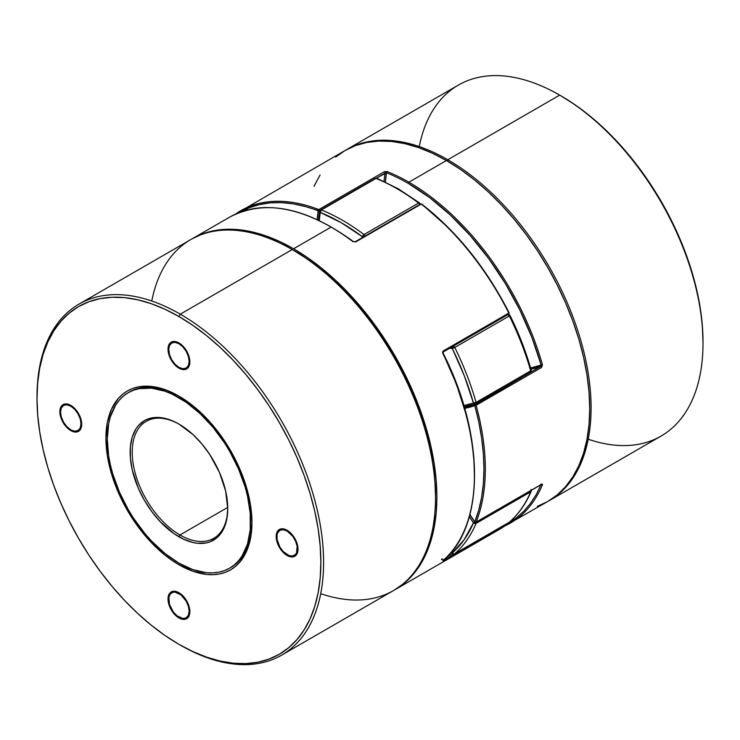 <?xml version="1.0" encoding="UTF-8"?>
<svg xmlns="http://www.w3.org/2000/svg" width="740" height="740" viewBox="0 0 740 740"><rect width="100%" height="100%" fill="white"/><g stroke="black" fill="none" stroke-linecap="round" stroke-linejoin="round"><path stroke-width="1.11" d="M451.428 551.966L452.344 552.891A1.933 1.11 120 0 0 452.741 553.77L452.556 553.548M452.982 346.255L452.344 348.605L453.703 346.246L453.241 346.07M376.919 178.312A1.933 1.267 112 0 0 375.985 178.423A202.658 117.003 60 0 1 397.297 188.885A1.933 1.11 -60 0 1 398.259 188.792A1.933 1.11 -60 0 1 398.657 189.681M475.099 521.728L473.443 522.865L469.317 516.705A133.172 76.886 60 0 1 473.443 522.865A200.725 115.893 60 0 1 452.344 552.891L464.257 539.571L473.443 522.865L476.079 523.384A1.933 1.11 -120 0 0 476.07 522.199A1.933 1.11 60 0 1 476.079 523.384A202.658 117.003 60 0 1 454.776 553.696L509.361 522.181A202.658 117.003 -120 0 0 530.673 491.869L476.079 523.384L530.673 491.869A1.933 1.11 -120 0 0 530.663 490.685A1.933 1.11 60 0 1 530.673 491.869L531.264 490.925L530.673 491.869A202.658 117.003 60 0 1 509.361 522.181A1.933 1.563 48.9 0 0 509.74 521.848M362.545 237.494L362.443 236.772L341.344 222.768L320.235 212.408A1.933 1.286 -170.6 0 1 319.699 211.307A1.933 1.286 -170.6 0 1 320.254 210.567A1.933 1.11 60 0 1 320.633 209.947A1.933 1.11 60 0 1 321.401 209.947A202.658 117.003 60 0 1 364.015 234.543L418.6 203.028A202.658 117.003 -120 0 0 397.297 188.885A202.658 117.003 -120 0 0 375.985 178.423L321.401 209.947L375.985 178.423A1.933 1.11 -120 0 0 375.226 178.433A1.933 1.11 60 0 1 375.985 178.423L377.372 178.728M453.38 346.107A1.933 1.11 60 0 1 453.703 346.246A1.933 1.11 60 0 1 454.776 347.458A202.658 117.003 60 0 1 476.079 402.375L530.673 370.851A202.658 117.003 -120 0 0 509.361 315.934L454.776 347.458L509.361 315.934A1.933 1.11 -120 0 0 507.825 314.555L509.361 315.934L510.017 315.49M475.311 404.068A135.106 78.005 60 0 1 464.221 406.824M463.684 405.631L473.443 403.004L464.257 375.68L452.344 348.605L449.67 348.244A133.172 76.886 60 0 1 452.344 348.605A1.933 1.425 -81.1 0 1 452.806 346.44M320.254 210.567L319.68 211.437L320.235 212.408L319.227 220.538A133.172 76.886 60 0 1 320.235 212.408L321.401 209.947A1.933 1.11 -120 0 0 320.633 209.947L375.226 178.433A1.933 1.11 60 0 0 374.847 179.052M508.926 314.509L508.593 314.398A1.933 1.425 -81.1 0 1 509.657 315.518L521.58 342.592L531.264 370.25L530.673 370.851A1.933 0.629 -15.9 0 0 531.255 370.176C526.01 351.759 518.934 333.518 510.026 315.453L509.361 315.934A202.658 117.003 60 0 1 530.673 370.851L476.079 402.375A202.658 117.003 -120 0 0 454.776 347.458L453.703 346.246L452.344 348.605L454.776 347.458L452.344 348.605A200.725 115.893 60 0 1 473.443 403.004A1.933 0.629 -15.9 0 0 476.079 402.375A1.933 1.11 60 0 1 475.774 403.883A1.933 1.11 60 0 1 475.681 403.929A1.933 1.11 -120 0 0 475.774 403.883A1.933 1.11 -120 0 0 476.079 402.375L473.443 403.004L475.099 404.096M375.226 178.433L376.91 178.312L398.259 188.792A1.933 1.11 120 0 0 397.297 188.885A202.658 117.003 60 0 1 418.6 203.028A1.933 0.934 -53.1 0 1 419.552 202.927A1.933 0.934 -53.1 0 1 419.765 203.685A1.933 0.906 172.1 0 1 420.302 204.148M321.401 209.947A1.933 1.267 112 0 0 320.235 212.408A200.725 115.893 60 0 1 362.443 236.772A1.933 0.934 -53.1 0 1 364.015 234.543A202.658 117.003 -120 0 0 321.401 209.947M419.506 202.899L418.6 203.028A1.933 1.11 60 0 1 419.645 204.536A1.933 1.11 -120 0 0 418.6 203.028L364.015 234.543A1.933 1.11 60 0 1 365.051 236.051A1.933 1.11 -120 0 0 364.015 234.543L362.443 236.772L363.793 236.902M363.543 236.92A1.933 0.906 172.1 0 1 362.443 236.772M508.667 314.407L508.102 314.435M510.026 315.443L508.593 314.398M475.857 403.827L530.275 372.414A1.933 1.11 -120 0 0 530.367 372.368A1.933 1.11 -120 0 0 530.673 370.851A1.933 1.11 60 0 1 530.367 372.368A1.933 1.11 60 0 1 530.275 372.414M530.987 371.351L530.996 370.629M475.496 404.022A1.933 1.573 -111.3 0 1 473.443 403.004A133.172 76.886 60 0 1 463.869 405.603M509.231 522.274L508.916 522.764A0.962 0.786 -129.8 0 1 508.824 522.829A0.962 0.555 -120 0 0 508.981 522.403A0.962 0.555 60 0 1 508.824 522.829L443.315 560.652L509.148 522.311A0.962 0.786 -129.8 0 1 508.916 522.764L499.306 529.47A202.658 117.003 -120 0 0 508.824 522.829L509.148 522.311A1.933 1.11 -120 0 0 509.259 522.255A1.933 1.11 -120 0 0 509.361 522.181L454.776 553.696L453.49 553.788L452.344 552.891A1.933 1.563 48.9 0 0 454.776 553.696A202.658 117.003 -120 0 0 476.079 523.384A1.933 1.443 -157.1 0 1 473.443 522.865L474.756 521.931M531.172 490.389A1.933 1.443 -157.1 0 1 531.181 491.295A1.933 1.443 -157.1 0 1 530.673 491.869M454.314 553.862A1.933 1.11 60 0 1 454.305 553.862A1.933 1.11 -120 0 0 454.675 553.77L509.259 522.255M452.353 553.483A1.933 0.666 -45 0 1 452.344 553.465A1.933 0.666 -45 0 1 452.344 552.891M239.612 212.51L249.029 207.838L259.194 204.619L270.035 202.871L281.45 202.631L293.345 203.879L305.639 206.617L319.578 210.946A135.106 78.005 60 0 0 318.468 220.178A135.106 78.005 60 0 1 319.578 210.946L318.792 209.577L318.228 210.465L318.903 209.633L318.219 210.817L317.155 219.567A136.067 78.56 -120 0 1 318.219 210.817A0.962 0.638 -68.8 0 1 318.792 209.577L384.3 171.754L387.103 171.532A0.962 0.638 111.8 0 0 386.521 172.762A201.687 116.448 60 0 1 408.212 183.372A0.962 0.555 -60 0 1 408.896 182.188A202.658 117.003 -120 0 0 387.103 171.532A202.658 117.003 60 0 1 408.896 182.188L446.424 160.524A202.658 117.003 -120 0 0 345.099 150.488L355.514 145.595L366.818 142.45L378.88 141.062L391.589 141.46L404.826 143.634L418.47 147.565L432.382 153.208L446.424 160.524L408.896 182.188A202.658 117.003 60 0 1 542.448 364.792L541.606 367.447L476.098 405.261A202.658 117.003 60 0 1 476.098 522.088L541.606 484.265L542.429 484.09L542.448 484.746A202.658 117.003 60 0 1 510.221 523.162A202.658 117.003 60 0 1 504.634 526.057L547.757 501.498A202.658 117.003 -120 0 0 578.819 339.105A202.658 117.003 -120 0 0 446.424 160.524L460.474 169.432L474.386 179.839L488.021 191.66L501.267 204.776L513.976 219.059L526.038 234.376L537.332 250.564L547.757 267.492L557.202 284.974L565.573 302.854L572.806 320.957L578.819 339.105L583.555 357.133L586.968 374.856L589.04 392.108L589.725 408.721L589.04 424.547L586.968 439.412L583.555 453.195L578.819 465.747L572.806 476.958L565.573 486.707L557.202 494.921L547.757 501.498L537.332 506.382M541.208 484.497A0.962 0.555 -120 0 0 541.606 484.265L476.098 522.088A202.658 117.003 -120 0 0 476.098 405.261L475.015 404.318L474.664 405.206L475.459 404.382L474.775 405.566L478.771 421.985L481.638 438.117L483.377 453.833L483.96 469.003L483.377 483.498L481.638 497.215L478.771 510.026L474.775 521.839L469.891 514.596A136.067 78.56 -120 0 1 474.775 521.839A0.962 0.555 120 0 0 474.978 522.274L469.835 514.827M474.978 522.274L475.94 522.274A0.962 0.555 -120 0 1 475.459 522.227L474.775 521.839A0.962 0.722 21.9 0 0 476.098 522.088A0.962 0.555 60 0 1 475.459 522.227L474.775 521.839L476.098 522.088A0.962 0.555 -120 0 1 475.94 522.274L541.662 484.358L541.051 484.034M235.394 214.165A202.658 117.003 60 0 1 240.694 210.761A202.658 117.003 60 0 1 318.792 209.577A202.658 117.003 -120 0 0 240.833 210.687M240.186 212.167A201.687 116.448 60 0 1 318.219 210.817A0.962 0.647 -170.5 0 0 319.578 210.946L319.578 210.946A0.962 0.555 60 0 0 318.792 209.577L384.3 171.754A0.962 0.555 -120 0 1 385.087 173.123L386.521 172.762A0.962 0.638 -68.2 0 1 387.103 171.532L384.3 171.754A0.962 0.555 60 0 1 385.087 173.123A135.106 78.005 -120 0 0 384.06 181.411A135.106 78.005 60 0 1 385.087 173.123L376.327 178.174L386.521 172.762A134.134 77.441 -120 0 0 385.374 182.022L386.521 172.762A201.687 116.448 60 0 1 408.212 183.372L429.524 197.524L450.355 215.053L470.242 235.579L488.733 258.621L505.42 283.67L519.924 310.171L531.912 337.514L541.134 365.098L530.617 367.947A134.134 77.441 -120 0 0 541.134 365.098L541.116 365.477M541.134 484.487L536.297 494.44L530.534 503.339L523.911 511.137L516.455 517.778L508.232 523.199M540.524 366.494L530.478 372.294L540.524 366.494L541.134 365.098A201.687 116.448 60 0 0 408.212 183.372A0.962 0.555 120 0 1 408.896 182.188A202.658 117.003 -120 0 1 542.448 364.792L541.134 365.098L542.448 364.792L541.606 367.447A0.962 0.555 -120 0 0 540.524 366.494A135.106 78.005 60 0 1 530.95 369.112A135.106 78.005 -120 0 0 540.524 366.494A0.962 0.555 60 0 1 541.606 367.447L474.775 405.566A136.067 78.56 -120 0 1 464.646 408.286L474.775 405.566A0.962 0.786 -111.3 0 1 475.015 404.318L475.654 403.947L475.015 404.318A135.106 78.005 60 0 1 464.313 407.111A135.106 78.005 60 0 0 475.015 404.318A0.962 0.555 60 0 1 476.098 405.261L474.775 405.566A201.687 116.448 60 0 1 474.775 521.839M509.046 523.827A202.658 117.003 -120 0 0 542.448 484.746L541.606 484.265A0.962 0.555 60 0 1 541.43 484.469M541.236 484.58A0.962 0.722 22.7 0 0 542.448 484.746M314.038 186.23L320.05 175.029M335.655 157.065L345.099 150.488L235.385 214.165M178.932 397.695A101.325 58.506 60 0 1 245.134 486.985A101.325 58.506 60 0 1 229.594 568.181A101.325 58.506 60 0 1 178.932 563.159L192.909 569.643L206.349 572.695L212.713 572.89L218.744 572.196L224.387 570.623L229.594 568.181L234.321 564.888L238.511 560.791L242.128 555.907L247.502 544.029L250.24 529.701L250.24 513.486L247.502 495.994L245.134 486.985L238.511 468.855L229.594 451.178L224.387 442.714L212.713 426.962L199.735 413.262L185.953 402.144L171.911 394.032L164.955 391.21L151.515 388.158L139.129 388.657L133.478 390.23L128.27 392.672L123.552 395.965L119.362 400.062L115.745 404.947L110.371 416.824L108.66 423.715L107.282 439.061L108.66 455.997L110.371 464.859L112.739 473.868L119.362 491.998L128.27 509.675L133.478 518.139L145.16 533.891L151.515 541.033L164.955 553.502L178.932 563.159A101.325 58.506 60 0 1 112.739 473.868A101.325 58.506 60 0 1 128.27 392.672A101.325 58.506 60 0 1 178.932 397.695L180.283 396.908L178.932 397.695M420.422 204.554L421.097 204.018A0.962 0.555 -120 0 0 420.616 203.972L355.108 241.795A0.962 0.555 60 0 1 355.589 241.841L421.097 204.018L355.7 241.915L352.897 241.61A202.658 117.003 -120 0 0 331.104 227.106L293.577 248.77A202.658 117.003 60 0 1 425.963 427.35A202.658 117.003 60 0 1 394.901 589.743A202.658 117.003 60 0 1 394.217 590.132L404.345 583.166L412.726 574.962L419.95 565.203L425.963 554.001L430.699 541.44L434.121 527.666L436.184 512.792L436.878 496.975L436.184 480.352L434.121 463.101L430.699 445.378L425.963 427.35L419.95 409.202L412.726 391.099L404.345 373.219L394.901 355.736L384.486 338.818L373.182 322.621L361.12 307.313L348.411 293.031L335.174 279.914L321.53 268.093L307.618 257.677L293.577 248.77L331.104 227.106A202.658 117.003 -120 0 0 229.779 217.07L192.243 238.733A202.658 117.003 60 0 1 293.577 248.77L279.526 241.462L265.614 235.81L251.979 231.879L238.733 229.705L226.024 229.308L213.962 230.695L202.668 233.849L192.243 238.733A202.658 117.003 60 0 0 191.567 239.131L192.243 238.733M179.459 424.371A67.553 38.998 -120 0 0 132.21 452.547A67.553 38.998 -120 0 0 179.977 534.983L178.932 536.787A69.024 39.849 60 0 1 130.129 452.251A69.024 39.849 60 0 1 178.932 424.066L193.103 434.676L201.946 444.009L209.901 454.739L219.512 472.546L225.635 491.036L227.744 508.602L226.801 519.054L224.026 528.027L221.982 531.847L216.663 537.962L209.901 541.865L206.053 542.938L197.608 543.28L193.103 542.54L183.714 539.275L174.15 533.753L160.256 521.709L151.82 511.627L144.42 500.351L138.352 488.308L132.229 469.826L130.36 457.912L130.36 446.858L132.229 437.1L135.892 429.006L138.352 425.685L144.42 420.653L147.972 418.988L155.927 417.443L164.77 418.313L174.15 421.578L178.932 424.066A69.024 39.849 60 0 1 227.744 508.602A69.024 39.849 60 0 1 178.932 536.787L179.977 534.983A67.553 38.998 60 0 1 135.846 475.459A67.553 38.998 60 0 1 146.196 421.328A67.553 38.998 60 0 1 179.459 424.371M227.726 507.409L179.977 534.983L227.726 507.409M508.824 313.094A202.658 117.003 -120 0 0 421.208 204.092A202.658 117.003 60 0 1 508.824 313.094A0.962 0.555 60 0 1 508.528 314.158A0.962 0.555 -120 0 0 508.824 313.094L443.315 350.908L508.824 313.094M443.019 351.981A0.962 0.555 -120 0 0 443.315 350.908L442.862 353.526A202.658 117.003 60 0 1 442.862 560.661L443.315 560.652A0.962 0.555 -120 0 0 443.464 560.152A0.962 0.555 60 0 1 443.315 560.652L442.862 560.661A202.658 117.003 -120 0 0 442.862 353.526L442.613 352.036L443.315 350.908A0.962 0.555 60 0 1 443.269 351.944L508.778 314.121L509.157 312.854C486.143 267.871 456.987 231.602 421.68 204.046L446.655 226.2L458.55 238.696L469.965 252.118L480.806 266.372L490.971 281.339L500.388 296.879L508.981 312.891M474.405 474.516L473.896 460.317L472.37 445.637L469.845 430.569M466.329 415.223L456.45 384.162L443.01 353.322M227.735 508.001A67.553 38.998 60 0 1 213.749 538.332A67.553 38.998 60 0 1 179.977 534.983A67.553 38.998 -120 0 0 227.735 508.001M452.621 553.696L446.738 557.091L452.621 553.696M421.782 204.416L420.616 203.972M443.269 351.944L443.195 353.285C484.931 435.333 485.07 526.38 442.964 560.596A0.962 0.786 -130.7 0 1 442.862 560.661A0.962 0.786 49.3 0 0 442.631 559.107A0.962 0.786 49.3 0 0 441.466 559.708M421.208 204.092A0.962 0.555 -120 0 0 421.097 204.018L355.589 241.841A0.962 0.555 60 0 1 355.7 241.915L421.208 204.092M355.7 241.915A0.962 0.555 -120 0 0 355.108 241.786L353.378 241.564A0.962 0.463 127.1 0 0 352.897 241.61L355.7 241.915M508.824 522.829A202.658 117.003 60 0 1 499.167 529.544M230.954 216.404A202.658 117.003 60 0 1 331.104 227.106A202.658 117.003 60 0 1 352.897 241.61A0.962 0.463 -52.9 0 1 353.378 241.564C305.944 207.043 264.744 198.875 229.779 217.07M549.117 500.712L661.024 436.101A202.658 117.003 -120 0 0 692.094 273.707A202.658 117.003 -120 0 0 559.699 95.127L561.068 95.913A200.725 115.893 -120 0 0 560.384 95.525L574.98 104.738L588.753 115.052L602.268 126.753L615.384 139.749L627.973 153.892L639.924 169.062L651.107 185.102L661.43 201.863L670.782 219.179L679.08 236.883L686.239 254.819L692.196 272.792L696.886 290.644L700.271 308.201L702.316 325.295L703 341.75A200.725 115.893 -120 0 0 561.068 95.913L559.708 95.127L447.793 159.738L447.108 160.922L447.793 159.738A202.658 117.003 60 0 1 580.179 338.319A202.658 117.003 60 0 1 549.117 500.712A202.658 117.003 60 0 1 548.433 501.1A202.658 117.003 -120 0 0 580.364 338.939A202.658 117.003 -120 0 0 447.793 159.738L559.699 95.127A202.658 117.003 60 0 1 703 343.323A202.658 117.003 60 0 1 588.226 439.218M419.266 146.576A202.658 117.003 60 0 1 559.699 95.127A202.658 117.003 -120 0 0 458.375 85.091L346.468 149.702A202.658 117.003 60 0 1 447.793 159.738A202.658 117.003 -120 0 0 345.784 150.1A202.658 117.003 60 0 1 346.468 149.702M178.932 368.141L179.617 367.752L178.932 368.141L176.804 366.67L171.218 359.992L168.85 354.534L168.017 349.234L168.85 344.886L171.218 342.167L174.76 341.473L178.932 342.935A15.438 8.917 60 0 1 189.024 356.532A15.438 8.917 60 0 1 186.656 368.909A15.438 8.917 60 0 1 178.932 368.141A15.438 8.917 60 0 1 168.85 354.534A15.438 8.917 60 0 1 171.218 342.167A15.438 8.917 60 0 1 178.932 342.935L183.113 346.302L186.656 351.084L189.024 356.532L189.856 361.841L189.024 366.189L186.656 368.909L183.113 369.593L178.932 368.141M70.781 430.588L71.456 430.199L70.781 430.588L68.644 429.117L63.057 422.438L60.689 416.981L59.857 411.68L60.689 407.333L63.057 404.614L66.6 403.92L70.781 405.372A15.438 8.917 60 0 1 80.864 418.979A15.438 8.917 60 0 1 78.496 431.355A15.438 8.917 60 0 1 70.781 430.588A15.438 8.917 60 0 1 60.689 416.981A15.438 8.917 60 0 1 63.057 404.614A15.438 8.917 60 0 1 70.781 405.372L74.953 408.748L78.496 413.521L80.864 418.979L81.696 424.288L80.864 428.627L78.496 431.355L74.953 432.04L70.781 430.588M178.932 617.918L179.617 617.53L178.932 617.918L176.804 616.448L171.218 609.769L168.85 604.321L168.017 599.012L168.85 594.664L171.218 591.945L174.76 591.26L178.932 592.712A15.438 8.917 60 0 1 189.024 606.319A15.438 8.917 60 0 1 186.656 618.686A15.438 8.917 60 0 1 178.932 617.918A15.438 8.917 60 0 1 168.85 604.321A15.438 8.917 60 0 1 171.218 591.945A15.438 8.917 60 0 1 178.932 592.712L183.113 596.079L186.656 600.862L189.024 606.319L189.856 611.619L189.024 615.967L186.656 618.686L183.113 619.38L178.932 617.918M287.092 555.481L287.777 555.083L287.092 555.481L284.965 554.001L279.368 547.332L277 541.874L276.177 536.565L277 532.226L279.368 529.498L282.911 528.813L287.092 530.265A15.438 8.917 60 0 1 297.175 543.872A15.438 8.917 60 0 1 294.807 556.24A15.438 8.917 60 0 1 287.092 555.481A15.438 8.917 60 0 1 277 541.874A15.438 8.917 60 0 1 279.368 529.498A15.438 8.917 60 0 1 287.092 530.265L291.273 533.633L294.816 538.415L297.175 543.872L298.007 549.173L297.175 553.52L294.816 556.24L291.273 556.933L287.092 555.481M151.774 301.014A202.658 117.003 60 0 1 292.207 249.556L293.577 250.351A200.725 115.893 -120 0 0 292.892 249.954L292.217 249.565A202.658 117.003 -120 0 0 190.883 239.52L78.977 304.131A202.658 117.003 60 0 1 180.301 314.167A202.658 117.003 -120 0 0 37 396.908A202.658 117.003 -120 0 0 37 397.695A202.658 117.003 60 0 1 78.977 304.131M180.301 645.104L178.932 644.318A200.725 115.893 60 0 1 37 398.481A200.725 115.893 60 0 1 178.932 316.535L180.301 314.167L292.207 249.556L180.301 314.167A202.658 117.003 60 0 1 312.687 492.757A202.658 117.003 60 0 1 281.625 655.14A202.658 117.003 60 0 1 180.301 645.104A202.658 117.003 -120 0 0 180.301 645.104L180.301 645.104A202.658 117.003 60 0 1 180.292 645.104A202.658 117.003 -120 0 0 323.602 562.372A202.658 117.003 -120 0 0 180.301 314.167L178.932 316.535L165.02 309.292L151.247 303.696L137.733 299.802L124.616 297.647L112.027 297.258L100.076 298.627L88.892 301.754L78.57 306.591L69.218 313.113L60.921 321.234L53.761 330.9L47.804 342L43.114 354.432L39.729 368.085L37.685 382.811L37 398.481L37.685 414.937L39.729 432.031L43.114 449.587L47.804 467.44L53.761 485.412L60.921 503.348L69.218 521.053L78.57 538.369L88.892 555.13L100.076 571.169L112.027 586.339L124.616 600.482L137.733 613.479L151.247 625.18L165.02 635.494L178.932 644.318L192.844 651.561L206.626 657.157L220.131 661.051L233.248 663.207L245.837 663.595L257.788 662.226L268.981 659.1L279.295 654.262L288.656 647.74L296.953 639.619L304.112 629.953L310.069 618.853L314.759 606.421L318.144 592.768L320.189 578.042L320.873 562.372L320.189 545.916L318.144 528.823L314.759 511.266L310.069 493.413L304.112 475.441L296.953 457.505L288.656 439.8L279.295 422.485L268.981 405.724L257.788 389.684L245.837 374.514L233.248 360.371L220.131 347.375L206.626 335.673L192.844 325.36L178.932 316.535A200.725 115.893 60 0 1 320.873 562.372A200.725 115.893 60 0 1 178.932 644.318L180.301 645.104M230.279 567.774A101.325 58.506 -120 0 0 251.942 521.783A101.325 58.506 60 0 1 230.963 567.395M178.932 564.74L179.617 563.556L178.932 564.74L171.782 560.199L164.687 554.889L150.997 542.189L138.371 527.111L127.308 510.239L118.224 492.22L111.481 473.748L107.319 455.535L105.922 438.274L107.319 422.632L111.481 409.22L118.224 398.536L122.498 394.355L127.308 391.007L132.617 388.509L138.371 386.909L144.513 386.197L150.997 386.4L164.687 389.508L178.932 396.113A103.258 59.616 60 0 1 251.952 522.579A103.258 59.616 60 0 1 178.932 564.74A103.258 59.616 60 0 1 105.922 438.274A103.258 59.616 60 0 1 178.932 396.113L193.177 405.964L206.876 418.664L219.503 433.742L230.566 450.614L239.64 468.633L246.392 487.105L250.546 505.327L251.952 522.579L250.546 538.221L246.392 551.633L243.331 557.35L239.64 562.317L235.376 566.498L230.566 569.846L225.256 572.344L219.503 573.944L213.351 574.656L206.876 574.453L193.177 571.345L178.932 564.74M281.625 655.14L393.532 590.529A202.658 117.003 -120 0 0 424.603 428.146A202.658 117.003 -120 0 0 292.207 249.556A202.658 117.003 60 0 1 292.207 249.565A202.658 117.003 60 0 1 435.509 497.761A202.658 117.003 60 0 1 320.735 593.656M128.954 392.283A101.325 58.506 60 0 1 129.639 391.886A101.325 58.506 60 0 1 179.617 396.52A101.325 58.506 -120 0 0 128.954 392.283M435.509 496.188L434.824 479.724L432.78 462.639L429.394 445.082L424.704 427.23L418.748 409.248L411.588 391.321L403.291 373.617L393.939 356.292L383.616 339.531L372.433 323.491L360.482 308.33L347.893 294.178L334.776 281.191L321.262 269.48L307.489 259.167L293.577 250.351A200.725 115.893 -120 0 1 435.509 496.188L435.509 497.761M287.777 555.083L287.092 554.686A14.476 8.362 60 0 1 276.853 536.962A14.476 8.362 60 0 1 287.092 531.052L287.425 530.469L287.092 531.052L283.17 529.692L279.85 530.33L277.639 532.883L277.056 534.77L277.056 539.377L279.85 547.045L283.17 551.531L289.09 555.62L292.781 555.981L295.602 554.352L296.546 552.854L297.129 546.361L295.602 541.218L292.781 536.324L287.092 531.052A14.476 8.362 60 0 1 297.323 548.784A14.476 8.362 60 0 1 287.092 554.686L287.777 555.083A15.438 8.917 -120 0 0 295.149 556.036A15.438 8.917 60 0 1 287.777 555.083L287.092 554.686M276.862 536.574A15.438 8.917 60 0 1 279.72 529.313A15.438 8.917 -120 0 0 276.853 536.176L276.853 536.962M189.847 361.444L189.172 361.444A14.476 8.362 60 0 1 178.932 367.355A14.476 8.362 60 0 1 168.702 349.632L168.702 348.836A15.438 8.917 60 0 1 171.56 341.982A15.438 8.917 -120 0 0 168.702 348.836L169.478 354.599L171.699 359.714L175.019 364.191L178.932 367.355L182.854 368.714L186.175 368.076L188.395 365.523L189.172 361.444L188.395 356.476L186.175 351.361L182.854 346.875L178.932 343.721L175.019 342.352L171.699 342.999L169.478 345.552L168.702 349.632A14.476 8.362 60 0 1 178.932 343.721A14.476 8.362 60 0 1 189.172 361.444L189.847 361.444M178.932 367.355L179.617 367.752A15.438 8.917 -120 0 0 186.989 368.696A15.438 8.917 60 0 1 179.274 367.549M71.114 405.575L70.781 406.168A14.476 8.362 60 0 1 81.011 423.891A14.476 8.362 60 0 1 70.781 429.801L71.456 430.199A15.438 8.917 -120 0 0 78.829 431.143A15.438 8.917 60 0 1 71.456 430.199L74.694 431.161L78.015 430.523L80.234 427.97L81.011 423.891L80.234 418.923L78.015 413.808L74.694 409.322L70.781 406.168L66.859 404.799L63.538 405.446L61.318 407.999L60.541 412.069L61.318 417.046L63.538 422.161L66.859 426.638L70.781 429.801A14.476 8.362 60 0 1 60.541 412.069A14.476 8.362 60 0 1 70.781 406.168L71.114 405.575M60.55 411.69A15.438 8.917 60 0 1 63.409 404.429A15.438 8.917 -120 0 0 60.541 411.283L60.541 412.069M168.702 598.623L168.702 599.409A14.476 8.362 60 0 1 178.932 593.499A14.476 8.362 60 0 1 189.172 611.221L189.847 611.221L189.172 611.221L188.395 606.254L186.175 601.139L180.93 594.877L175.019 592.139L173.243 592.204L170.422 593.832L168.896 597.217L169.478 604.377L173.243 611.86L176.934 615.754L182.854 618.501L186.175 617.854L188.395 615.301L189.172 611.221A14.476 8.362 60 0 1 178.932 617.132A14.476 8.362 60 0 1 168.702 599.409L168.702 598.623A15.438 8.917 60 0 1 171.56 591.76A15.438 8.917 -120 0 0 168.702 598.623M178.932 617.132L179.617 617.53A15.438 8.917 -120 0 0 186.989 618.474A15.438 8.917 60 0 1 179.274 617.327M451.169 552.28L452.741 553.77L454.675 553.77M318.616 220.243L319.699 211.307L320.633 209.947M398.259 188.792L419.562 202.927L420.311 204.203M464.248 406.917L475.774 403.883L530.367 372.368L531.255 370.167M509.564 522.033C518.657 514.078 525.863 503.829 531.181 491.314L531.024 489.51M499.306 529.47L394.901 589.743M559.699 95.127L561.068 95.913M703 343.323L703 341.75M37 396.908L37 398.481M292.207 249.565L293.577 250.351M71.456 430.199L70.781 429.801"/></g></svg>
